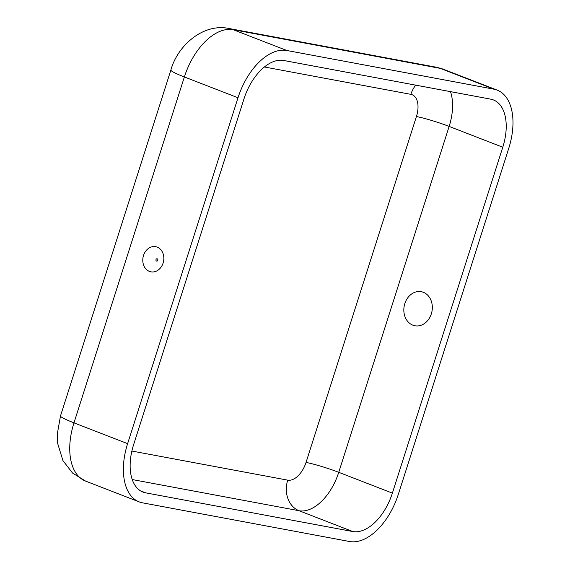 <?xml version="1.0" encoding="UTF-8"?>
<svg xmlns="http://www.w3.org/2000/svg" width="570" height="570" viewBox="0 0 570 570"><rect width="100%" height="100%" fill="white"/><g stroke="black" fill="none" stroke-linecap="round" stroke-linejoin="round"><path stroke-width="0.85" d="M149.44 271.406A12.789 10.438 100.6 0 1 146.604 250.08A12.789 10.438 100.6 0 1 163.654 255.987A12.789 10.438 100.6 0 1 161.773 266.055A12.789 10.438 100.6 0 1 149.44 271.406M142.486 502.826A56.074 32.027 -68.8 0 1 139.187 501.885A56.074 32.027 -68.8 0 1 127.616 443.659L238.004 97.762A56.074 32.027 -68.8 0 1 286.838 50.495L493.876 89.169A56.074 32.027 -68.8 0 1 497.175 90.11A56.074 32.027 -68.8 0 1 508.746 148.335L398.359 494.233A56.074 32.027 -68.8 0 1 349.524 541.5L142.486 502.826M145.671 492.843A45.557 26.028 111.2 0 1 142.992 492.088A45.557 26.028 111.2 0 1 133.587 444.771L243.981 98.874A45.557 26.028 111.2 0 1 283.661 60.477L490.692 99.151A45.557 26.028 111.2 0 1 493.371 99.914A45.557 26.028 111.2 0 1 502.776 147.224L392.381 493.121A45.557 26.028 111.2 0 1 352.709 531.525L145.671 492.843L140.505 490.841M412.83 325.164A17.321 14.136 100.6 0 1 409.224 296.058A17.321 14.136 100.6 0 1 432.181 304.964A17.321 14.136 100.6 0 1 412.83 325.164M156.536 261.053A1.176 0.962 100.6 0 1 156.294 259.072A1.176 0.962 100.6 0 1 157.854 259.678A1.176 0.962 100.6 0 1 156.536 261.053M450.485 91.642A45.557 26.028 -68.8 0 1 449.139 126.419A24.531 2.145 17.7 0 0 416.428 116.529A21.026 12.013 111.2 0 0 410.849 94.342A24.531 20.021 100.6 0 1 415.779 85.158M410.849 94.342L264.394 66.982M127.616 443.659L73.979 422.855A56.074 32.027 111.2 0 0 85.55 481.08L139.187 501.885M286.838 50.495L233.201 29.69A56.074 32.027 111.2 0 0 184.367 76.957L73.979 422.855A35.048 3.064 -162.3 0 1 60.498 415.915L57.285 434.076L57.705 443.581L62.914 460.546L72.525 473.036L85.55 481.08M238.004 97.762L184.367 76.957A35.048 3.064 -162.3 0 1 170.886 70.017L60.498 415.915M229.026 28.5L436.057 67.175A35.048 28.6 100.6 0 1 440.24 68.364L233.201 29.69A35.048 28.6 -79.4 0 0 229.026 28.5C202.913 22.9 177.427 45.971 170.886 70.017M436.057 67.175L443.531 69.305A56.074 32.027 111.2 0 0 440.24 68.364L493.876 89.169M392.381 493.121L338.744 472.316A45.557 26.028 -68.8 0 1 299.065 510.72L132.24 479.548M502.776 147.224L449.139 126.419L338.744 472.316A24.531 2.145 -162.3 0 0 306.04 462.427A21.026 12.013 111.2 0 1 287.722 480.154L131.877 451.041M352.709 531.525L299.065 510.72A24.531 20.021 100.6 0 1 287.722 480.154M416.428 116.529L306.04 462.427M443.531 69.305L497.175 90.11"/></g></svg>
